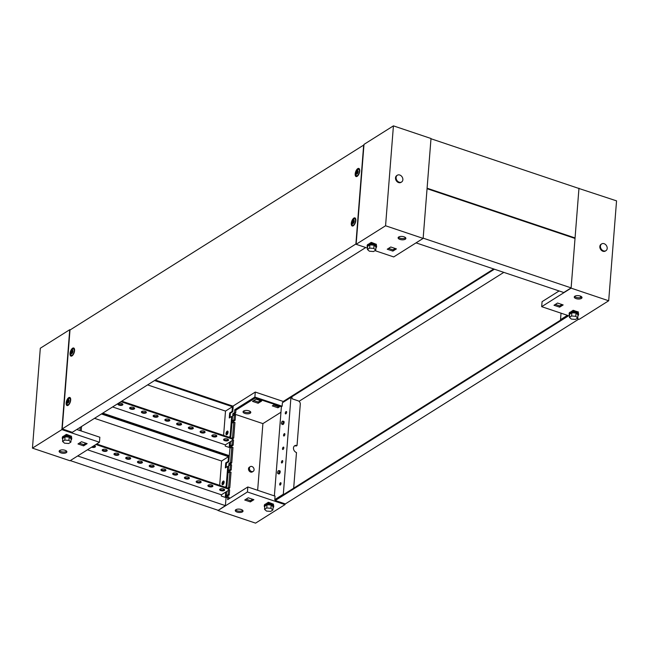 <?xml version="1.0" encoding="UTF-8"?>
<svg xmlns="http://www.w3.org/2000/svg" width="649" height="649" viewBox="0 0 649 649"><rect width="100%" height="100%" fill="white"/><g stroke="black" fill="none" stroke-linecap="round" stroke-linejoin="round"><path stroke-width="0.97" d="M581.423 298.426A3.886 1.679 -175.5 0 0 582.015 297.623A3.886 1.679 -175.5 0 0 579.273 295.782A3.886 1.679 -175.5 0 0 574.852 296.22A3.886 1.679 -175.5 0 0 574.26 297.015A3.886 1.679 -175.5 0 0 577.002 298.864A3.886 1.679 -175.5 0 0 581.423 298.426M581.788 296.982A3.886 1.679 4.5 0 1 581.528 297.177A3.886 1.679 4.5 0 1 577.829 297.721A3.886 1.679 4.5 0 1 574.592 296.415M559.105 290.947L542.077 301.671L541.68 306.669L569.522 316.022M576.953 318.521L579.265 319.3L608.689 300.771L616.55 200.865L578.705 188.405M541.68 306.669L571.112 288.14L578.973 188.234M571.112 288.14L608.689 300.771M577.772 312.745L578.413 312.193M573.286 310.473L569.522 312.615M559.633 307.155L563.162 304.933L557.532 303.042L553.995 305.265L559.633 307.155L559.73 305.914L555.325 304.43M561.02 319.843L560.517 319.673L561.028 313.167M560.517 319.673L567.429 315.325M580.579 296.163L580.466 297.599M561.937 304.519L559.73 305.914M572.937 310.352L578.429 311.999L577.699 312.696M573.497 310.344L578.405 312.25M573.473 310.587L572.743 311.049L574.608 311.682M572.743 311.049L572.783 310.449M577.91 315.738A4.721 2.044 -175.5 0 0 578.535 314.83A4.721 2.044 -175.5 0 0 575.209 312.591A4.721 2.044 -175.5 0 0 569.838 313.118A4.721 2.044 -175.5 0 0 569.116 314.092A4.721 2.044 -175.5 0 0 569.595 315.089M569.116 314.092L569.181 313.289A4.721 2.044 4.5 0 1 569.895 312.315A4.721 2.044 4.5 0 1 575.265 311.788A4.721 2.044 4.5 0 1 578.6 314.027L578.535 314.83M577.732 318.034L577.983 314.789L576.036 313.069L571.883 312.737L569.668 314.124L569.416 317.377L571.363 319.097L575.525 319.43L577.732 318.034L575.785 316.314L571.623 315.982L569.416 317.377M571.883 312.737L571.623 315.982M576.036 313.069L575.785 316.314M607.196 248.429A3.999 3.123 -122.2 0 1 605.947 250.676A3.999 3.123 -122.2 0 1 602.223 250.149A3.999 3.123 -122.2 0 1 600.43 246.149A3.999 3.123 -122.2 0 1 601.68 243.902A3.999 3.123 -122.2 0 1 605.403 244.43A3.999 3.123 -122.2 0 1 607.196 248.429M605.947 250.676L605.355 251.041A3.999 3.123 -122.2 0 1 601.631 250.522A3.999 3.123 -122.2 0 1 599.838 246.523A3.999 3.123 -122.2 0 1 601.096 244.275L601.68 243.902M59.708 450.479A3.886 1.679 -175.5 0 0 59.124 451.274A3.886 1.679 -175.5 0 0 61.866 453.124A3.886 1.679 -175.5 0 0 66.287 452.686A3.886 1.679 -175.5 0 0 66.879 451.891A3.886 1.679 -175.5 0 0 64.137 450.041A3.886 1.679 -175.5 0 0 59.708 450.479M66.644 451.242A3.886 1.679 4.5 0 1 66.385 451.436A3.886 1.679 4.5 0 1 62.685 451.98A3.886 1.679 4.5 0 1 59.448 450.674M81.539 426.507L81.182 430.968M80.265 427.302L80.005 430.571M80.273 442.521L80.2 443.437M70.23 329.87L69.735 329.7L61.874 429.606L32.45 448.135L40.311 348.229L69.735 329.7M76.793 429.492L99.849 437.239L99.451 442.237L61.874 429.606M99.451 442.237L70.027 460.766L32.45 448.135M66.449 434.554L62.677 436.696M70.936 436.834L71.568 436.274M81.506 441.742L77.969 443.965L83.607 445.863L87.136 443.64L81.506 441.742M85.911 443.226L83.705 444.614L79.3 443.129M83.705 444.614L83.607 445.863M66.093 434.432L71.568 436.331L66.652 434.424M67.772 435.763L65.898 435.138L66.636 434.676M70.855 436.777L71.568 436.331M65.898 435.138L65.947 434.53M71.074 439.827A4.721 2.044 -175.5 0 0 71.698 438.911A4.721 2.044 -175.5 0 0 68.364 436.672A4.721 2.044 -175.5 0 0 62.994 437.199A4.721 2.044 -175.5 0 0 62.28 438.172A4.721 2.044 -175.5 0 0 62.758 439.17M62.28 438.172L62.345 437.369A4.721 2.044 4.5 0 1 63.058 436.396A4.721 2.044 4.5 0 1 68.429 435.868A4.721 2.044 4.5 0 1 71.755 438.116L71.698 438.911M70.887 442.115L71.147 438.87L69.2 437.15L65.038 436.818L62.831 438.213L62.572 441.458L64.527 443.178L68.68 443.51L70.887 442.115L68.94 440.395L64.786 440.063L62.572 441.458M69.2 437.15L68.94 440.395M65.038 436.818L64.786 440.063M405.633 237.769A3.886 1.679 4.5 0 1 405.374 237.972A3.886 1.679 4.5 0 1 401.674 238.516A3.886 1.679 4.5 0 1 398.437 237.209M398.705 237.007A3.886 1.679 4.5 0 1 403.126 236.577A3.886 1.679 4.5 0 1 405.868 238.418A3.886 1.679 4.5 0 1 405.276 239.221A3.886 1.679 4.5 0 1 400.855 239.651A3.886 1.679 4.5 0 1 398.113 237.81A3.886 1.679 4.5 0 1 398.705 237.007M367.537 248.129L356.139 244.3L364 144.394L393.424 125.865L431.009 138.497L423.14 238.402L393.716 256.931L374.968 250.636M393.424 125.865L385.563 225.771L356.139 244.3M423.14 238.402L385.563 225.771M376.428 244.3L375.787 244.86M367.537 244.722L371.301 242.58M396.409 248.883L392.88 251.106L387.242 249.216L390.771 246.993L396.409 248.883M395.184 248.47L392.978 249.857L388.573 248.38M392.88 251.106L392.978 249.857M367.61 247.196A4.721 2.044 4.5 0 1 367.131 246.198A4.721 2.044 4.5 0 1 367.853 245.225A4.721 2.044 4.5 0 1 373.224 244.697A4.721 2.044 4.5 0 1 376.55 246.936A4.721 2.044 4.5 0 1 375.925 247.853M376.55 246.936L376.615 246.141A4.721 2.044 -175.5 0 0 373.28 243.894A4.721 2.044 -175.5 0 0 367.91 244.43A4.721 2.044 -175.5 0 0 367.196 245.395L367.131 246.198M367.431 249.484L367.683 246.239L369.898 244.843L374.051 245.176L375.998 246.896L375.747 250.141L373.54 251.536L369.378 251.204L367.431 249.484L369.638 248.088L373.8 248.421L375.747 250.141M374.051 245.176L373.8 248.421M369.898 244.843L369.638 248.088M371.512 242.45L376.42 244.357L370.952 242.458M372.623 243.789L370.757 243.164L370.806 242.556M371.488 242.702L370.757 243.164M376.42 244.357L375.714 244.803M396.101 177.469A3.999 3.123 -122.2 0 1 397.35 175.222A3.999 3.123 -122.2 0 1 401.066 175.749A3.999 3.123 -122.2 0 1 402.859 179.741A3.999 3.123 -122.2 0 1 401.609 181.996A3.999 3.123 -122.2 0 1 397.886 181.469A3.999 3.123 -122.2 0 1 396.101 177.469M401.609 181.996L401.025 182.361A3.999 3.123 -122.2 0 1 397.302 181.834A3.999 3.123 -122.2 0 1 395.509 177.842A3.999 3.123 -122.2 0 1 396.758 175.595L397.35 175.222M279.695 484.308A1.249 0.568 -71.4 0 0 279.954 485.079A1.249 0.568 -71.4 0 0 281.017 483.481A1.249 0.568 -71.4 0 0 280.757 482.71A1.249 0.568 -71.4 0 0 279.695 484.308M281.431 462.21A1.249 0.568 -71.4 0 0 281.698 462.972A1.249 0.568 -71.4 0 0 282.761 461.374A1.249 0.568 -71.4 0 0 282.493 460.603A1.249 0.568 -71.4 0 0 281.431 462.21M282.493 448.719A1.249 0.568 -71.4 0 0 282.761 449.489A1.249 0.568 -71.4 0 0 283.816 447.891A1.249 0.568 -71.4 0 0 283.556 447.12A1.249 0.568 -71.4 0 0 282.493 448.719M283.556 435.236A1.249 0.568 -71.4 0 0 283.824 436.006A1.249 0.568 -71.4 0 0 284.879 434.4A1.249 0.568 -71.4 0 0 284.619 433.629A1.249 0.568 -71.4 0 0 283.556 435.236M285.292 413.129A1.249 0.568 -71.4 0 0 285.56 413.9A1.249 0.568 -71.4 0 0 286.623 412.293A1.249 0.568 -71.4 0 0 286.355 411.531A1.249 0.568 -71.4 0 0 285.292 413.129M222.753 483.765A1.947 0.876 -71.4 0 0 222.875 484.665A1.947 0.876 108.6 0 1 222.753 483.765A1.947 0.876 108.6 0 1 223.994 481.323A1.947 0.876 -71.4 0 0 222.753 483.765M226.688 433.816A1.947 0.876 -71.4 0 0 226.801 434.716A1.947 0.876 108.6 0 1 226.688 433.816A1.947 0.876 108.6 0 1 227.929 431.374A1.947 0.876 -71.4 0 0 226.688 433.816M253.207 471.352L252.323 471.912A2.774 2.166 -122.2 0 1 249.743 471.547A2.774 2.166 -122.2 0 1 248.494 468.773A2.774 2.166 -122.2 0 1 249.362 467.207L250.246 466.655A2.774 2.166 57.8 0 0 249.378 468.213A2.774 2.166 57.8 0 0 250.628 470.987A2.774 2.166 57.8 0 0 253.207 471.352A2.774 2.166 57.8 0 0 254.075 469.795A2.774 2.166 57.8 0 0 252.834 467.02A2.774 2.166 57.8 0 0 250.246 466.655M242.799 510.447A3.886 1.679 4.5 0 1 242.531 510.649A3.886 1.679 4.5 0 1 238.832 511.193A3.886 1.679 4.5 0 1 235.595 509.879M242.434 511.899A3.886 1.679 4.5 0 1 238.013 512.329A3.886 1.679 4.5 0 1 235.271 510.487A3.886 1.679 4.5 0 1 235.863 509.684A3.886 1.679 4.5 0 1 240.284 509.254A3.886 1.679 4.5 0 1 243.026 511.096A3.886 1.679 4.5 0 1 242.434 511.899M250.563 411.791A3.886 1.679 4.5 0 1 250.295 411.993A3.886 1.679 4.5 0 1 246.604 412.537A3.886 1.679 4.5 0 1 243.367 411.231M243.626 411.028A3.886 1.679 -175.5 0 0 243.034 411.831A3.886 1.679 -175.5 0 0 245.776 413.673A3.886 1.679 -175.5 0 0 250.198 413.243A3.886 1.679 -175.5 0 0 250.79 412.44A3.886 1.679 -175.5 0 0 248.048 410.598A3.886 1.679 -175.5 0 0 243.626 411.028M294.338 446.017A3.886 3.034 57.8 0 1 296.301 446.009L297.031 445.547A3.886 3.034 57.8 0 0 294.687 445.749A3.886 3.034 57.8 0 0 293.608 449.311A3.886 3.034 57.8 0 0 296.488 452.54L293.681 488.194M226.566 492.21L225.373 505.62L217.991 510.503L247.423 491.974L247.813 486.977L275.054 496.136L274.787 499.608L283.321 494.23L290.939 397.375L292.115 397.772L292.034 398.77L298.142 400.822A2.774 2.166 57.8 0 1 300.292 404.108L297.031 445.547M228.927 498.87L229.056 497.166L227.888 496.769L227.653 499.665L247.813 486.977M228.748 489.679L229.624 489.971L229.235 494.968L228.059 494.57L228.383 490.401M228.626 487.383L229.851 471.799L231.028 472.188L229.795 487.772L228.626 487.383L227.612 488.016M230.022 469.6L230.419 464.603L231.588 465L231.198 469.99L230.022 469.6L228.407 470.614L228.229 472.813L229.851 471.799M230.59 462.404L231.798 447.023L232.975 447.412L231.766 462.802L230.59 462.404L228.967 463.427L228.797 465.625L230.419 464.603M112.585 406.947L225.333 444.849L232.245 440.493A2.774 1.201 -175.5 0 0 232.667 439.925L233.543 440.225L233.145 445.214L231.977 444.825L232.318 440.444M232.537 437.629L233.762 422.045L234.938 422.442L233.713 438.026L232.537 437.629L231.725 438.14M233.94 419.846L234.33 414.849L235.506 415.246L235.116 420.244L233.94 419.846L232.318 420.868L232.147 423.067L233.762 422.045M290.939 397.375L282.404 402.745L282.137 406.217L254.887 397.066L255.284 392.069L283.256 401.471M274.787 499.608L275.233 500.525L285.333 503.916L578.77 319.13M247.423 491.974L285 504.606L285.057 503.827M232.042 420.803L232.545 416.212L232.107 416.488M230.079 445.774L230.549 441.563M228.132 470.549L228.635 465.966L227.896 466.428M226.16 495.528L226.623 491.512M228.059 494.57L226.436 495.593L226.266 497.791L227.888 496.769M231.977 444.825L230.354 445.839L230.184 448.037L231.798 447.023M234.508 412.65L234.735 409.754L235.903 410.152L235.676 413.048L234.508 412.65L232.886 413.673L232.715 415.871L234.33 414.849M234.735 409.754L254.887 397.066M255.284 392.069L232.95 406.128M217.991 510.503L255.576 523.135L285 504.606M264.662 504.589L268.435 502.448M273.553 504.168L272.921 504.719M244.73 500.022L248.259 497.791L253.897 499.689L250.368 501.912L244.73 500.022M279.07 405.901L278.048 406.542L273.643 405.057M260.427 400.62L258.229 402.007L253.816 400.53M274.373 495.901L281.398 406.68L255.325 397.918L235.903 410.152M281.398 406.68L282.137 406.217M229.235 494.968L227.612 495.99L227.531 496.988M235.676 413.048L234.062 414.07L233.981 415.068M235.116 420.244L233.494 421.258L233.413 422.264M233.713 438.026L232.585 438.732M233.145 445.214L231.531 446.236L231.45 447.242M231.766 462.802L230.144 463.816L230.062 464.822M231.198 469.99L229.576 471.012L229.503 472.018M229.795 487.772L228.545 488.567M234.824 414.184L262.902 423.619L257.653 490.279M252.664 499.276L250.465 500.663L246.052 499.178M274.657 404.416L272.312 405.893L277.95 407.791L280.295 406.315M261.661 401.033L256.022 399.143L252.493 401.366L258.132 403.256L261.661 401.033M280.96 412.245L262.902 423.619M283.321 494.23L283.824 494.4M258.132 403.256L258.229 402.007M250.368 501.912L250.465 500.663M277.95 407.791L278.048 406.542M234.062 414.07L232.886 413.673M233.494 421.258L232.318 420.868M231.531 446.236L230.354 445.839M230.298 464.676L230.152 463.816L228.967 463.427M229.576 471.012L228.407 470.614M227.612 495.99L226.436 495.593M264.735 507.064A4.721 2.044 4.5 0 1 264.265 506.066A4.721 2.044 4.5 0 1 264.979 505.092A4.721 2.044 4.5 0 1 270.349 504.565A4.721 2.044 4.5 0 1 273.683 506.804A4.721 2.044 4.5 0 1 273.051 507.713M273.683 506.804L273.74 506.001A4.721 2.044 -175.5 0 0 270.414 503.762A4.721 2.044 -175.5 0 0 265.043 504.289A4.721 2.044 -175.5 0 0 264.33 505.263L264.265 506.066M264.557 509.351L264.816 506.098L267.023 504.711L271.177 505.044L273.132 506.764L272.872 510.009L270.665 511.404L266.504 511.071L264.557 509.351L266.771 507.956L270.925 508.289L272.872 510.009M271.177 505.044L270.925 508.289M267.023 504.711L266.771 507.956M267.932 502.423L267.883 503.024L268.621 502.561L268.078 502.326M268.637 502.318L273.553 504.224L268.621 502.561M267.883 503.024L269.757 503.656M272.84 504.671L273.553 504.224M493.678 268.962L283.021 401.617L282.956 402.364L494.416 269.205M275.233 500.525L568.67 315.738M275.29 499.771L567.932 315.495M503.811 272.369L299.035 401.317M277.569 472.602A1.558 0.706 -71.4 0 0 277.861 473.543A1.558 0.706 -71.4 0 0 278.697 473.056A1.558 0.706 -71.4 0 0 279.216 471.563A1.558 0.706 -71.4 0 0 278.851 470.598A1.558 0.706 -71.4 0 0 277.569 472.602M277.861 473.543L278.762 473.965A1.663 0.754 -71.4 0 0 278.802 473.981A1.663 0.754 -71.4 0 0 280.214 471.839A1.663 0.754 -71.4 0 0 279.865 470.817A1.663 0.754 -71.4 0 0 279.824 470.809L278.851 470.598M281.463 423.148A1.558 0.706 -71.4 0 0 281.755 424.089A1.558 0.706 -71.4 0 0 282.591 423.602A1.558 0.706 -71.4 0 0 283.11 422.11A1.558 0.706 -71.4 0 0 282.745 421.144A1.558 0.706 -71.4 0 0 281.463 423.148M281.755 424.089L282.656 424.511A1.663 0.754 -71.4 0 0 282.696 424.527A1.663 0.754 -71.4 0 0 284.108 422.394A1.663 0.754 -71.4 0 0 283.759 421.363A1.663 0.754 -71.4 0 0 283.718 421.355L282.745 421.144M67.634 402.883L67.634 402.883C68.721 402.185 69.062 401.204 68.648 399.938L68.648 399.938C67.561 400.636 67.22 401.617 67.634 402.883M70.376 400.457A3.334 1.509 108.6 0 1 67.545 404.733A3.334 1.509 108.6 0 1 66.847 402.68A3.334 1.509 108.6 0 1 69.67 398.413A3.334 1.509 108.6 0 1 70.376 400.457M69.086 400.822A1.777 0.803 108.6 0 1 68.015 403.013A1.777 0.803 108.6 0 1 67.196 402.007A1.777 0.803 108.6 0 1 68.267 399.816A1.777 0.803 108.6 0 1 69.086 400.822M68.883 400.019C67.796 400.717 67.455 401.699 67.869 402.964M355.19 173.924A4.275 1.931 108.6 0 1 356.836 169.527A4.275 1.931 108.6 0 1 359.23 168.724A4.275 1.931 108.6 0 1 359.716 171.068A4.275 1.931 108.6 0 1 356.593 176.577A4.275 1.931 108.6 0 1 355.19 173.924M70.051 353.478A4.275 1.931 108.6 0 1 71.698 349.089A4.275 1.931 108.6 0 1 74.091 348.286A4.275 1.931 108.6 0 1 74.578 350.63A4.275 1.931 108.6 0 1 71.455 356.131A4.275 1.931 108.6 0 1 70.051 353.478M351.304 223.37A4.275 1.931 108.6 0 1 352.942 218.981A4.275 1.931 108.6 0 1 355.336 218.178A4.275 1.931 108.6 0 1 355.822 220.522A4.275 1.931 108.6 0 1 352.699 226.022A4.275 1.931 108.6 0 1 351.304 223.37M66.157 402.932A4.275 1.931 108.6 0 1 67.804 398.543A4.275 1.931 108.6 0 1 70.197 397.74A4.275 1.931 108.6 0 1 70.684 400.084A4.275 1.931 108.6 0 1 67.561 405.584A4.275 1.931 108.6 0 1 66.157 402.932M365.744 247.529L72.307 432.315L62.207 428.916L69.995 330.017L363.667 145.084L355.887 243.992L62.207 428.916M71.528 353.429L71.528 353.429C72.615 352.732 72.956 351.758 72.542 350.492L72.542 350.492C71.455 351.182 71.114 352.164 71.528 353.429M74.27 351.004A3.334 1.509 108.6 0 1 71.439 355.279A3.334 1.509 108.6 0 1 70.733 353.226A3.334 1.509 108.6 0 1 73.564 348.959A3.334 1.509 108.6 0 1 74.27 351.004M72.972 351.369A1.777 0.803 108.6 0 1 71.909 353.559A1.777 0.803 108.6 0 1 71.09 352.553A1.777 0.803 108.6 0 1 72.161 350.363A1.777 0.803 108.6 0 1 72.972 351.369M72.777 350.565C71.682 351.263 71.349 352.245 71.763 353.51M352.772 223.321L352.772 223.321C353.859 222.631 354.2 221.65 353.786 220.384L353.786 220.384C352.699 221.082 352.358 222.055 352.772 223.321M355.514 220.903A3.334 1.509 108.6 0 1 352.691 225.171A3.334 1.509 108.6 0 1 351.985 223.126A3.334 1.509 108.6 0 1 354.816 218.851A3.334 1.509 108.6 0 1 355.514 220.903M354.224 221.26A1.777 0.803 108.6 0 1 353.153 223.451A1.777 0.803 108.6 0 1 352.342 222.445A1.777 0.803 108.6 0 1 353.405 220.254A1.777 0.803 108.6 0 1 354.224 221.26M354.021 220.465C352.934 221.155 352.594 222.136 353.007 223.402M356.666 173.875L356.666 173.875C357.753 173.178 358.094 172.196 357.68 170.93L357.68 170.93C356.593 171.628 356.252 172.61 356.666 173.875M359.408 171.45A3.334 1.509 108.6 0 1 356.577 175.717A3.334 1.509 108.6 0 1 355.879 173.672A3.334 1.509 108.6 0 1 358.702 169.397A3.334 1.509 108.6 0 1 359.408 171.45M358.118 171.807A1.777 0.803 108.6 0 1 357.047 173.997A1.777 0.803 108.6 0 1 356.228 172.991A1.777 0.803 108.6 0 1 357.299 170.801A1.777 0.803 108.6 0 1 358.118 171.807M357.915 171.012C356.828 171.701 356.488 172.683 356.901 173.948M571.128 287.888L575.022 238.434L427.058 188.697L423.164 238.151L571.128 287.888L563.77 292.521L416.05 242.872M575.063 237.94L578.949 188.486L430.985 138.748L427.091 188.202L575.063 237.94L574.527 238.272M222.047 483.529A1.947 0.876 108.6 0 1 223.702 481.039A1.947 0.876 108.6 0 1 224.108 482.231A1.947 0.876 108.6 0 1 222.461 484.722A1.947 0.876 108.6 0 1 222.047 483.529M91.59 447.185A2.499 1.079 -175.5 0 0 95.087 447.08A2.499 1.079 -175.5 0 0 95.46 446.569A2.499 1.079 -175.5 0 0 94.243 445.522M92.458 446.642A2.499 1.079 -175.5 0 0 95.143 446.334A2.499 1.079 -175.5 0 0 95.338 446.179M102.599 449.611A2.499 1.079 -175.5 0 0 102.218 450.122A2.499 1.079 -175.5 0 0 103.986 451.306A2.499 1.079 -175.5 0 0 106.825 451.031A2.499 1.079 -175.5 0 0 107.207 450.52A2.499 1.079 -175.5 0 0 105.446 449.327A2.499 1.079 -175.5 0 0 102.599 449.611M102.404 449.757A2.499 1.079 -175.5 0 0 104.473 450.625A2.499 1.079 -175.5 0 0 106.89 450.284A2.499 1.079 -175.5 0 0 107.077 450.13M114.346 453.554A2.499 1.079 -175.5 0 0 113.964 454.073A2.499 1.079 -175.5 0 0 115.725 455.257A2.499 1.079 -175.5 0 0 118.572 454.973A2.499 1.079 -175.5 0 0 118.954 454.462A2.499 1.079 -175.5 0 0 117.185 453.278A2.499 1.079 -175.5 0 0 114.346 453.554M114.151 453.708A2.499 1.079 -175.5 0 0 116.22 454.576A2.499 1.079 -175.5 0 0 118.629 454.227A2.499 1.079 -175.5 0 0 118.824 454.073M126.084 457.504A2.499 1.079 -175.5 0 0 125.711 458.016A2.499 1.079 -175.5 0 0 127.472 459.2A2.499 1.079 -175.5 0 0 130.311 458.924A2.499 1.079 -175.5 0 0 130.692 458.413A2.499 1.079 -175.5 0 0 128.932 457.221A2.499 1.079 -175.5 0 0 126.084 457.504M125.89 457.659A2.499 1.079 -175.5 0 0 127.958 458.519A2.499 1.079 -175.5 0 0 130.376 458.178A2.499 1.079 -175.5 0 0 130.571 458.024M137.831 461.447A2.499 1.079 -175.5 0 0 137.45 461.966A2.499 1.079 -175.5 0 0 139.21 463.151A2.499 1.079 -175.5 0 0 142.058 462.875A2.499 1.079 -175.5 0 0 142.439 462.356A2.499 1.079 -175.5 0 0 140.671 461.171A2.499 1.079 -175.5 0 0 137.831 461.447M137.637 461.601A2.499 1.079 -175.5 0 0 139.705 462.469A2.499 1.079 -175.5 0 0 142.115 462.12A2.499 1.079 -175.5 0 0 142.309 461.974M149.57 465.398A2.499 1.079 -175.5 0 0 149.197 465.909A2.499 1.079 -175.5 0 0 150.957 467.102A2.499 1.079 -175.5 0 0 153.797 466.818A2.499 1.079 -175.5 0 0 154.178 466.306A2.499 1.079 -175.5 0 0 152.418 465.122A2.499 1.079 -175.5 0 0 149.57 465.398M149.375 465.552A2.499 1.079 -175.5 0 0 151.452 466.42A2.499 1.079 -175.5 0 0 153.862 466.071A2.499 1.079 -175.5 0 0 154.056 465.917M161.317 469.349A2.499 1.079 -175.5 0 0 160.936 469.86A2.499 1.079 -175.5 0 0 162.704 471.044A2.499 1.079 -175.5 0 0 165.544 470.768A2.499 1.079 -175.5 0 0 165.925 470.249A2.499 1.079 -175.5 0 0 164.156 469.065A2.499 1.079 -175.5 0 0 161.317 469.349M161.122 469.495A2.499 1.079 -175.5 0 0 163.191 470.363A2.499 1.079 -175.5 0 0 165.6 470.014A2.499 1.079 -175.5 0 0 165.795 469.868M173.056 473.291A2.499 1.079 -175.5 0 0 172.683 473.811A2.499 1.079 -175.5 0 0 174.443 474.995A2.499 1.079 -175.5 0 0 177.291 474.711A2.499 1.079 -175.5 0 0 177.664 474.2A2.499 1.079 -175.5 0 0 175.903 473.016A2.499 1.079 -175.5 0 0 173.056 473.291M172.869 473.446A2.499 1.079 -175.5 0 0 174.938 474.314A2.499 1.079 -175.5 0 0 177.347 473.965A2.499 1.079 -175.5 0 0 177.542 473.811M184.803 477.242A2.499 1.079 -175.5 0 0 184.421 477.753A2.499 1.079 -175.5 0 0 186.19 478.938A2.499 1.079 -175.5 0 0 189.029 478.662A2.499 1.079 -175.5 0 0 189.411 478.143A2.499 1.079 -175.5 0 0 187.65 476.958A2.499 1.079 -175.5 0 0 184.803 477.242M184.608 477.388A2.499 1.079 -175.5 0 0 186.677 478.256A2.499 1.079 -175.5 0 0 189.086 477.907A2.499 1.079 -175.5 0 0 189.281 477.761M196.55 481.185A2.499 1.079 -175.5 0 0 196.168 481.704A2.499 1.079 -175.5 0 0 197.929 482.888A2.499 1.079 -175.5 0 0 200.776 482.605A2.499 1.079 -175.5 0 0 201.149 482.093A2.499 1.079 -175.5 0 0 199.389 480.909A2.499 1.079 -175.5 0 0 196.55 481.185M196.355 481.339A2.499 1.079 -175.5 0 0 198.424 482.207A2.499 1.079 -175.5 0 0 200.833 481.858A2.499 1.079 -175.5 0 0 201.028 481.704M208.288 485.136A2.499 1.079 -175.5 0 0 207.907 485.647A2.499 1.079 -175.5 0 0 209.676 486.831A2.499 1.079 -175.5 0 0 212.515 486.555A2.499 1.079 -175.5 0 0 212.896 486.044A2.499 1.079 -175.5 0 0 211.136 484.852A2.499 1.079 -175.5 0 0 208.288 485.136M208.094 485.29A2.499 1.079 -175.5 0 0 210.162 486.15A2.499 1.079 -175.5 0 0 212.58 485.809A2.499 1.079 -175.5 0 0 212.767 485.655M220.035 489.078A2.499 1.079 -175.5 0 0 219.654 489.597A2.499 1.079 -175.5 0 0 221.414 490.782A2.499 1.079 -175.5 0 0 224.262 490.506A2.499 1.079 -175.5 0 0 224.643 489.987A2.499 1.079 -175.5 0 0 222.875 488.802A2.499 1.079 -175.5 0 0 220.035 489.078M219.841 489.232A2.499 1.079 -175.5 0 0 221.909 490.1A2.499 1.079 -175.5 0 0 224.319 489.752A2.499 1.079 -175.5 0 0 224.513 489.597M228.529 467.239L226.866 486.636L226.16 486.401L227.734 466.42L225.349 467.921L225.738 462.924L228.124 461.423L228.829 461.658L229.259 456.166L102.234 413.47M231.003 464.798L231.198 463.151M228.594 466.461L227.734 466.42M101.439 413.973L228.497 456.677L228.124 461.423M225.373 505.62L77.653 455.963M229.04 489.776L229.235 488.129M225.714 492.08L225.292 497.385L221.301 496.047L221.398 494.798L87.469 449.781M223.605 490.027L223.686 489.038M224.992 487.139L226.16 486.401M228.497 456.677L221.585 461.033L219.67 485.347M226.112 467.442L226.444 463.159L228.829 461.658M225.698 487.375L226.866 486.636M218.015 510.252L70.295 460.595M94.527 418.329L221.585 461.033M95.857 444.5L227.442 488.729L227.499 487.975L96.652 443.997M227.499 487.975A2.774 1.201 4.5 0 1 228.797 489.127L228.74 489.873A2.774 1.201 -175.5 0 0 227.442 488.729M228.74 489.873A2.774 1.201 -175.5 0 1 228.318 490.441L221.398 494.798M225.738 462.924L226.444 463.159M225.982 433.573A1.947 0.876 108.6 0 1 227.629 431.082A1.947 0.876 108.6 0 1 228.042 432.283A1.947 0.876 108.6 0 1 226.396 434.773A1.947 0.876 108.6 0 1 225.982 433.573M118.272 403.605A2.499 1.079 -175.5 0 0 117.899 404.116A2.499 1.079 -175.5 0 0 119.659 405.309A2.499 1.079 -175.5 0 0 122.499 405.025A2.499 1.079 -175.5 0 0 122.88 404.514A2.499 1.079 -175.5 0 0 121.12 403.329A2.499 1.079 -175.5 0 0 118.272 403.605M118.077 403.759A2.499 1.079 -175.5 0 0 120.154 404.619A2.499 1.079 -175.5 0 0 122.564 404.278A2.499 1.079 -175.5 0 0 122.758 404.124M130.019 407.548A2.499 1.079 -175.5 0 0 129.638 408.067A2.499 1.079 -175.5 0 0 131.398 409.251A2.499 1.079 -175.5 0 0 134.246 408.975A2.499 1.079 -175.5 0 0 134.627 408.456A2.499 1.079 -175.5 0 0 132.858 407.272A2.499 1.079 -175.5 0 0 130.019 407.548M129.824 407.702A2.499 1.079 -175.5 0 0 131.893 408.57A2.499 1.079 -175.5 0 0 134.302 408.221A2.499 1.079 -175.5 0 0 134.497 408.075M141.758 411.498A2.499 1.079 -175.5 0 0 141.385 412.01A2.499 1.079 -175.5 0 0 143.145 413.202A2.499 1.079 -175.5 0 0 145.993 412.918A2.499 1.079 -175.5 0 0 146.366 412.407A2.499 1.079 -175.5 0 0 144.605 411.223A2.499 1.079 -175.5 0 0 141.758 411.498M141.563 411.653A2.499 1.079 -175.5 0 0 143.64 412.521A2.499 1.079 -175.5 0 0 146.049 412.172A2.499 1.079 -175.5 0 0 146.244 412.018M153.505 415.449A2.499 1.079 -175.5 0 0 153.123 415.96A2.499 1.079 -175.5 0 0 154.892 417.145A2.499 1.079 -175.5 0 0 157.731 416.869A2.499 1.079 -175.5 0 0 158.113 416.35A2.499 1.079 -175.5 0 0 156.344 415.165A2.499 1.079 -175.5 0 0 153.505 415.449M153.31 415.595A2.499 1.079 -175.5 0 0 155.379 416.463A2.499 1.079 -175.5 0 0 157.788 416.114A2.499 1.079 -175.5 0 0 157.983 415.968M165.252 419.392A2.499 1.079 -175.5 0 0 164.87 419.911A2.499 1.079 -175.5 0 0 166.631 421.096A2.499 1.079 -175.5 0 0 169.478 420.812A2.499 1.079 -175.5 0 0 169.851 420.301A2.499 1.079 -175.5 0 0 168.091 419.116A2.499 1.079 -175.5 0 0 165.252 419.392M165.057 419.546A2.499 1.079 -175.5 0 0 167.126 420.414A2.499 1.079 -175.5 0 0 169.535 420.065A2.499 1.079 -175.5 0 0 169.73 419.911M176.99 423.343A2.499 1.079 -175.5 0 0 176.609 423.854A2.499 1.079 -175.5 0 0 178.378 425.038A2.499 1.079 -175.5 0 0 181.217 424.762A2.499 1.079 -175.5 0 0 181.598 424.243A2.499 1.079 -175.5 0 0 179.838 423.059A2.499 1.079 -175.5 0 0 176.99 423.343M176.796 423.489A2.499 1.079 -175.5 0 0 178.864 424.357A2.499 1.079 -175.5 0 0 181.274 424.016A2.499 1.079 -175.5 0 0 181.469 423.862M188.737 427.285A2.499 1.079 -175.5 0 0 188.356 427.805A2.499 1.079 -175.5 0 0 190.116 428.989A2.499 1.079 -175.5 0 0 192.964 428.705A2.499 1.079 -175.5 0 0 193.337 428.194A2.499 1.079 -175.5 0 0 191.577 427.01A2.499 1.079 -175.5 0 0 188.737 427.285M188.543 427.44A2.499 1.079 -175.5 0 0 190.611 428.308A2.499 1.079 -175.5 0 0 193.021 427.959A2.499 1.079 -175.5 0 0 193.215 427.805M200.476 431.236A2.499 1.079 -175.5 0 0 200.095 431.747A2.499 1.079 -175.5 0 0 201.863 432.932A2.499 1.079 -175.5 0 0 204.703 432.656A2.499 1.079 -175.5 0 0 205.084 432.145A2.499 1.079 -175.5 0 0 203.324 430.952A2.499 1.079 -175.5 0 0 200.476 431.236M200.281 431.39A2.499 1.079 -175.5 0 0 202.35 432.25A2.499 1.079 -175.5 0 0 204.768 431.909A2.499 1.079 -175.5 0 0 204.962 431.755M212.223 435.179A2.499 1.079 -175.5 0 0 211.842 435.698A2.499 1.079 -175.5 0 0 213.602 436.882A2.499 1.079 -175.5 0 0 216.45 436.607A2.499 1.079 -175.5 0 0 216.831 436.087A2.499 1.079 -175.5 0 0 215.062 434.903A2.499 1.079 -175.5 0 0 212.223 435.179M212.028 435.333A2.499 1.079 -175.5 0 0 214.097 436.201A2.499 1.079 -175.5 0 0 216.506 435.852A2.499 1.079 -175.5 0 0 216.701 435.698M223.962 439.13A2.499 1.079 -175.5 0 0 223.589 439.641A2.499 1.079 -175.5 0 0 225.349 440.833A2.499 1.079 -175.5 0 0 228.188 440.549A2.499 1.079 -175.5 0 0 228.57 440.038A2.499 1.079 -175.5 0 0 226.809 438.854A2.499 1.079 -175.5 0 0 223.962 439.13M223.767 439.284A2.499 1.079 -175.5 0 0 225.844 440.152A2.499 1.079 -175.5 0 0 228.253 439.803A2.499 1.079 -175.5 0 0 228.448 439.649M232.464 417.283L230.793 436.688L230.095 436.444L231.661 416.471L229.284 417.972L229.673 412.975L232.058 411.474L232.764 411.709L233.194 406.217L155.322 380.038M234.97 415.068L235.003 413.47M234.111 414.03L234.257 414.898M232.52 416.512L231.661 416.471M154.527 380.541L232.431 406.728L232.058 411.474M230.492 442.261L229.3 455.663L102.769 413.137M233.007 440.038L233.04 438.448M229.641 442.131L229.227 447.437L225.235 446.098L225.333 444.849M227.539 440.079L227.621 439.089M228.919 437.183L230.095 436.444M232.431 406.728L225.511 411.085L223.605 435.398M229.3 455.663L228.773 456.004M230.038 417.485L230.379 413.21L232.764 411.709M229.624 437.418L230.793 436.688M147.607 384.898L225.511 411.085M120.974 401.666L231.369 438.773L231.425 438.026L121.769 401.171M231.425 438.026A2.774 1.201 4.5 0 1 232.723 439.17L232.667 439.925A2.774 1.201 -175.5 0 0 231.369 438.773M229.673 412.975L230.379 413.21M571.818 311.69L571.866 311.025M64.973 435.771L65.03 435.106M369.833 243.797L369.881 243.132M266.958 503.665L267.015 502.999M67.545 404.733L68.51 405.049M69.67 398.413L70.636 398.729M71.439 355.279L72.396 355.603M73.564 348.959L74.521 349.284M352.691 225.171L353.648 225.495M354.816 218.851L355.774 219.175M356.577 175.717L357.542 176.041M358.702 169.397L359.668 169.722"/></g></svg>
